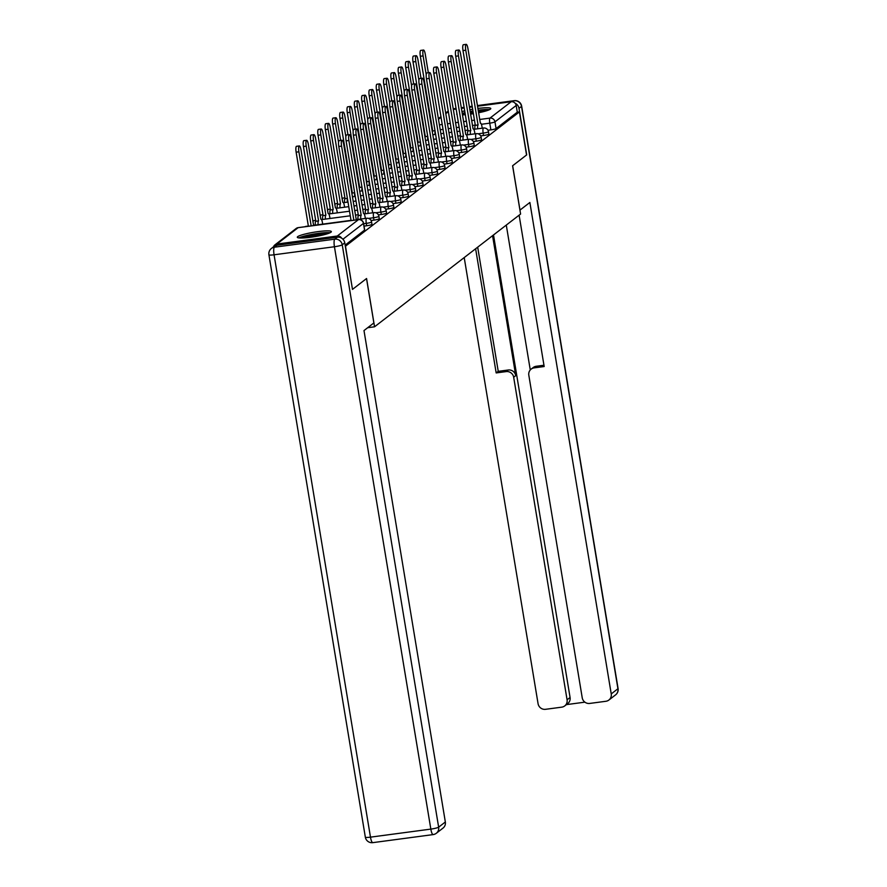 <?xml version="1.0" encoding="UTF-8"?>
<svg xmlns="http://www.w3.org/2000/svg" width="887" height="887" viewBox="0 0 887 887"><rect width="100%" height="100%" fill="white"/><g stroke="black" fill="none" stroke-linecap="round" stroke-linejoin="round"><path stroke-width="1.33" d="M480.676 135.899L483.57 135.511A4.424 0.577 -9.4 0 0 488.77 134.214A4.424 0.577 -9.4 0 0 488.87 134.059L488.471 131.686A4.424 0.577 170.6 0 1 488.371 131.841A4.424 0.577 170.6 0 1 483.171 133.128L478.082 133.804M473.37 141.532L476.264 141.155A4.424 0.577 -9.4 0 0 481.464 139.858A4.424 0.577 -9.4 0 0 481.563 139.702L481.175 137.319A4.424 0.577 170.6 0 1 481.064 137.474A4.424 0.577 170.6 0 1 475.864 138.771L470.775 139.447M466.063 147.175L468.957 146.787A4.424 0.577 -9.4 0 0 474.157 145.501A4.424 0.577 -9.4 0 0 474.257 145.346L473.869 142.962A4.424 0.577 170.6 0 1 473.758 143.117A4.424 0.577 170.6 0 1 468.558 144.415L463.469 145.091M458.756 152.819L461.65 152.431A4.424 0.577 -9.4 0 0 466.85 151.145A4.424 0.577 -9.4 0 0 466.95 150.99L466.562 148.606A4.424 0.577 170.6 0 1 466.462 148.761A4.424 0.577 170.6 0 1 461.251 150.047L456.162 150.735M451.45 158.463L454.344 158.074A4.424 0.577 -9.4 0 0 459.544 156.777A4.424 0.577 -9.4 0 0 459.643 156.622L459.255 154.249A4.424 0.577 170.6 0 1 459.156 154.405A4.424 0.577 170.6 0 1 453.944 155.691L448.855 156.367M444.143 164.095L447.037 163.718A4.424 0.577 -9.4 0 0 452.237 162.421A4.424 0.577 -9.4 0 0 452.337 162.266L451.949 159.882A4.424 0.577 170.6 0 1 451.849 160.037A4.424 0.577 170.6 0 1 446.638 161.334L441.549 162.011M436.836 169.739L439.73 169.35A4.424 0.577 -9.4 0 0 444.93 168.064A4.424 0.577 -9.4 0 0 445.03 167.909L444.642 165.525A4.424 0.577 170.6 0 1 444.542 165.681A4.424 0.577 170.6 0 1 439.331 166.978L434.242 167.654M429.53 175.382L432.424 174.994A4.424 0.577 -9.4 0 0 437.624 173.708A4.424 0.577 -9.4 0 0 437.723 173.553L437.335 171.169A4.424 0.577 170.6 0 1 437.236 171.324A4.424 0.577 170.6 0 1 432.024 172.61L426.935 173.298M422.223 181.026L425.117 180.638A4.424 0.577 -9.4 0 0 430.317 179.34A4.424 0.577 -9.4 0 0 430.417 179.196L430.029 176.812A4.424 0.577 170.6 0 1 429.929 176.968A4.424 0.577 170.6 0 1 424.718 178.254L419.629 178.93M414.916 186.658L417.81 186.281A4.424 0.577 -9.4 0 0 423.01 184.984A4.424 0.577 -9.4 0 0 423.11 184.829L422.722 182.445A4.424 0.577 170.6 0 1 422.622 182.6A4.424 0.577 170.6 0 1 417.422 183.897L412.322 184.574M407.61 192.302L410.504 191.914A4.424 0.577 -9.4 0 0 415.704 190.627A4.424 0.577 -9.4 0 0 415.803 190.472L415.415 188.088A4.424 0.577 170.6 0 1 415.316 188.244A4.424 0.577 170.6 0 1 410.116 189.541L405.015 190.217M400.303 197.945L403.197 197.557A4.424 0.577 -9.4 0 0 408.397 196.271A4.424 0.577 -9.4 0 0 408.508 196.116L408.109 193.732A4.424 0.577 170.6 0 1 408.009 193.887A4.424 0.577 170.6 0 1 402.809 195.173L397.709 195.861M392.996 203.589L395.89 203.201A4.424 0.577 -9.4 0 0 401.09 201.903A4.424 0.577 -9.4 0 0 401.201 201.759L400.802 199.375A4.424 0.577 170.6 0 1 400.702 199.531A4.424 0.577 170.6 0 1 395.502 200.817L390.402 201.493M385.69 209.232L388.584 208.844A4.424 0.577 -9.4 0 0 393.795 207.547A4.424 0.577 -9.4 0 0 393.895 207.392L393.495 205.019A4.424 0.577 170.6 0 1 393.396 205.163A4.424 0.577 170.6 0 1 388.196 206.46L383.095 207.137M378.383 214.865L381.277 214.477A4.424 0.577 -9.4 0 0 386.488 213.19A4.424 0.577 -9.4 0 0 386.588 213.035L386.189 210.651A4.424 0.577 170.6 0 1 386.089 210.807A4.424 0.577 170.6 0 1 380.889 212.104L375.789 212.78M371.076 220.508L373.97 220.12A4.424 0.577 -9.4 0 0 379.181 218.834A4.424 0.577 -9.4 0 0 379.281 218.679L378.882 216.295A4.424 0.577 170.6 0 1 378.782 216.45A4.424 0.577 170.6 0 1 373.582 217.736L368.482 218.424M364.025 226.118L366.664 225.764A4.424 0.577 -9.4 0 0 371.875 224.466A4.424 0.577 -9.4 0 0 371.975 224.322L371.575 221.938A4.424 0.577 170.6 0 1 371.476 222.094A4.424 0.577 170.6 0 1 366.276 223.38L363.637 223.735M297.688 236.652A17.263 2.251 -9.4 0 0 297.3 237.261A17.263 2.251 -9.4 0 0 312.679 236.973A17.263 2.251 -9.4 0 0 330.973 232.217A17.263 2.251 -9.4 0 0 331.361 231.618A17.263 2.251 -9.4 0 0 315.983 231.906A17.263 2.251 -9.4 0 0 297.688 236.652M456.971 113.691A17.263 2.251 -9.4 0 0 456.716 114.168A17.263 2.251 -9.4 0 0 457.115 114.545M462.437 114.9A17.263 2.251 -9.4 0 0 465.376 114.7M470.542 114.113A17.263 2.251 -9.4 0 0 473.447 113.68M478.559 112.76A17.263 2.251 -9.4 0 0 490.389 109.134A17.263 2.251 -9.4 0 0 490.788 108.536A17.263 2.251 -9.4 0 0 477.849 108.469M472.716 109.245A17.263 2.251 -9.4 0 0 469.822 109.777M464.744 110.886A17.263 2.251 -9.4 0 0 461.894 111.64M477.483 106.218L511.2 101.728A4.424 4.269 52.3 0 1 516.179 105.486L517.287 112.194L496.077 128.582A4.424 0.577 170.6 0 1 490.877 129.868L487.983 130.256M352.616 289.295L366.575 278.518L374.558 326.793L520.591 214.044L512.597 165.769L526.556 154.992L519.427 111.917L345.486 246.209L352.461 289.306M453.29 109.445L456.206 109.057M461.351 108.369L464.267 107.981M469.411 107.294L472.327 106.906M517.287 112.194L519.427 111.917M341.639 238.171A4.424 4.269 -127.7 0 0 337.26 236.02L276.888 244.069A4.424 4.269 -127.7 0 0 273.506 246.83M367.684 327.713L374.558 326.793M345.143 245.111L364.568 230.11A4.424 0.577 -9.4 0 0 364.668 229.955L363.559 223.247A4.424 0.577 170.6 0 1 363.448 223.402L342.947 239.235M357.006 219.799A4.424 1.031 82.4 0 0 356.297 219.034A4.424 1.031 82.4 0 0 356.164 219.089L343.724 144.459A5.089 1.186 82.4 0 0 341.983 140.246A5.089 1.186 82.4 0 0 341.573 146.122L353.835 220.22M351.064 220.586L338.801 146.488A5.089 1.186 -97.6 0 1 339.2 140.612L341.983 140.246M314.342 225.486A4.424 1.031 82.4 0 0 313.632 224.721A4.424 1.031 82.4 0 0 313.499 224.777L301.059 150.147A5.089 1.186 82.4 0 0 299.318 145.934A5.089 1.186 82.4 0 0 298.908 151.81L311.171 225.908M308.399 226.274L296.136 152.176A5.089 1.186 -97.6 0 1 296.535 146.3L299.318 145.934M365.355 218.446L365.122 217.06A4.424 1.031 82.4 0 0 363.603 213.39A4.424 1.031 82.4 0 0 363.47 213.457L351.03 138.815A5.089 1.186 82.4 0 0 349.29 134.602A5.089 1.186 82.4 0 0 348.879 140.479L361.175 215.219A4.424 1.031 82.4 0 0 360.787 219.045M358.015 219.422A4.424 1.031 -97.6 0 1 358.403 215.596L346.107 140.856A5.089 1.186 -97.6 0 1 346.507 134.968L349.29 134.602M361.242 215.175L358.47 215.541M372.662 212.802L372.429 211.416A4.424 1.031 82.4 0 0 370.91 207.758A4.424 1.031 82.4 0 0 370.777 207.813L358.337 133.172A5.089 1.186 82.4 0 0 356.585 128.959A5.089 1.186 82.4 0 0 356.186 134.835L368.482 209.587A4.424 1.031 82.4 0 0 368.094 213.412M365.322 213.778A4.424 1.031 -97.6 0 1 365.71 209.953L353.414 135.212A5.089 1.186 -97.6 0 1 353.813 129.336L356.585 128.959M368.548 209.532L365.777 209.897M337.293 237.206L276.921 245.255L274.393 247.207L334.765 239.168L337.293 237.206A6.641 6.397 52.3 0 1 344.766 242.85L352.472 289.395L366.519 278.551L373.87 322.935L363.992 330.563L445.341 821.994A6.641 6.397 52.3 0 1 443.001 828.103L436.304 833.281A6.641 6.397 -127.7 0 0 438.644 827.172L445.341 821.994M271.411 248.449A6.641 6.641 0 0 0 268.916 254.791A6.641 0.865 -9.4 0 0 274.061 254.791L370.478 837.151L430.838 829.101L334.432 246.741L274.061 254.791A6.641 1.552 82.4 0 1 274.393 247.207A6.641 6.397 -127.7 0 0 271.411 248.449L273.939 246.497A6.641 6.397 52.3 0 1 276.921 245.255M519.948 210.119L529.872 202.48L611.232 693.922L617.929 688.755L521.523 106.385L518.995 108.336L526.701 154.881L512.653 165.736L519.993 210.119M492.562 235.687L515.735 375.644L513.673 377.23L567.081 699.81L570.075 697.492A6.641 6.397 52.3 0 1 567.735 703.602L564.731 705.919A6.641 6.397 -127.7 0 0 567.081 699.81M513.673 377.23A6.641 6.397 -127.7 0 0 506.2 371.598L508.262 370.001A6.641 6.397 52.3 0 1 515.735 375.644M475.62 248.77L496.177 372.928L506.2 371.598M464.211 257.574L538.065 703.679A6.641 6.397 -127.7 0 0 545.538 709.312L561.748 707.161A6.641 6.397 -127.7 0 0 564.731 705.919M531.158 369.103L533.22 367.517A6.641 6.397 52.3 0 1 536.203 366.276L534.14 367.872A6.641 6.397 -127.7 0 0 528.818 375.212L582.227 697.792A6.641 6.397 -127.7 0 0 589.7 703.435L605.91 701.273A6.641 6.397 -127.7 0 0 611.232 693.922M566.416 704.622L584.888 702.16M534.14 367.872L544.174 366.531L519.117 215.186M518.995 108.336A6.641 6.397 -127.7 0 0 515.147 103.269M493.505 234.966L570.075 697.492M530.271 369.946L506.289 225.087M536.203 366.276L543.953 365.244M477.683 247.185L498.239 371.343L508.262 370.001M498.239 371.343L496.177 372.928M300.316 238.015A14.935 1.951 170.6 0 1 317.779 233.736A14.935 1.951 170.6 0 1 328.744 233.314M325.374 234.379A13.837 1.807 -9.4 0 0 317.723 234.988A13.837 1.807 -9.4 0 0 303.853 237.938M330.097 232.738A17.152 2.24 -9.4 0 0 318.245 233.37A17.152 2.24 -9.4 0 0 298.852 237.904M462.26 113.813A14.935 1.951 170.6 0 1 465.087 112.971M470.165 111.817A14.935 1.951 170.6 0 1 473.048 111.274M473.259 112.505A13.837 1.807 -9.4 0 0 470.365 113.037M465.298 114.235A13.837 1.807 -9.4 0 0 463.28 114.855M489.524 109.655A17.152 2.24 -9.4 0 0 478.137 110.221M473.004 110.997A17.152 2.24 -9.4 0 0 470.11 111.518M465.032 112.627A17.152 2.24 -9.4 0 0 462.182 113.392M478.193 110.52A14.935 1.951 170.6 0 1 488.172 110.221M484.79 111.296A13.837 1.807 -9.4 0 0 478.392 111.751M315.351 225.11A4.424 1.031 -97.6 0 1 315.739 221.284L318.511 220.907A4.424 1.031 82.4 0 0 318.123 224.733M322.691 224.123L322.458 222.748A4.424 1.031 82.4 0 0 320.939 219.078A4.424 1.031 82.4 0 0 320.806 219.144L308.366 144.503A5.089 1.186 82.4 0 0 306.625 140.29A5.089 1.186 82.4 0 0 306.215 146.167L318.577 220.863M315.805 221.229L303.443 146.532A5.089 1.186 -97.6 0 1 303.842 140.656L306.625 140.29M322.657 219.466A4.424 1.031 -97.6 0 1 323.045 215.641L325.817 215.275A4.424 1.031 82.4 0 0 325.429 219.1M329.997 218.49L329.764 217.104A4.424 1.031 82.4 0 0 328.245 213.445A4.424 1.031 82.4 0 0 328.112 213.501L315.672 138.86A5.089 1.186 82.4 0 0 313.92 134.647A5.089 1.186 82.4 0 0 313.521 140.523L325.884 215.219M323.112 215.585L310.749 140.9A5.089 1.186 -97.6 0 1 311.149 135.024L313.92 134.647M379.969 207.159L379.736 205.773A4.424 1.031 82.4 0 0 378.217 202.114A4.424 1.031 82.4 0 0 378.084 202.169L365.644 127.54A5.089 1.186 82.4 0 0 363.892 123.326A5.089 1.186 82.4 0 0 363.493 129.203L375.789 203.943A4.424 1.031 82.4 0 0 375.401 207.769M372.629 208.135A4.424 1.031 -97.6 0 1 373.017 204.309L360.721 129.569A5.089 1.186 -97.6 0 1 361.12 123.692L363.892 123.326M375.855 203.888L373.083 204.254M387.275 201.515L387.042 200.14A4.424 1.031 82.4 0 0 385.523 196.47A4.424 1.031 82.4 0 0 385.39 196.526L372.95 121.896A5.089 1.186 82.4 0 0 371.198 117.683A5.089 1.186 82.4 0 0 370.799 123.559L383.095 198.3A4.424 1.031 82.4 0 0 382.707 202.125M379.935 202.491A4.424 1.031 -97.6 0 1 380.323 198.677L368.027 123.925A5.089 1.186 -97.6 0 1 368.427 118.049L371.198 117.683M383.162 198.244L380.39 198.621M394.571 195.883L394.349 194.497A4.424 1.031 82.4 0 0 392.83 190.827A4.424 1.031 82.4 0 0 392.697 190.893L380.257 116.252A5.089 1.186 82.4 0 0 378.505 112.039A5.089 1.186 82.4 0 0 378.106 117.916L390.402 192.656A4.424 1.031 82.4 0 0 390.014 196.482M387.242 196.859A4.424 1.031 -97.6 0 1 387.63 193.033L375.334 118.293A5.089 1.186 -97.6 0 1 375.733 112.405L378.505 112.039M390.468 192.612L387.697 192.978M329.964 213.822A4.424 1.031 -97.6 0 1 330.352 209.997L333.124 209.631A4.424 1.031 82.4 0 0 332.736 213.457M337.304 212.847L337.071 211.461A4.424 1.031 82.4 0 0 335.552 207.802A4.424 1.031 82.4 0 0 335.419 207.857L322.979 133.227A5.089 1.186 82.4 0 0 321.227 129.014A5.089 1.186 82.4 0 0 320.828 134.891L333.19 209.576M330.419 209.942L318.056 135.256A5.089 1.186 -97.6 0 1 318.455 129.38L321.227 129.014M337.271 208.179A4.424 1.031 -97.6 0 1 337.659 204.354L340.431 203.988A4.424 1.031 82.4 0 0 340.043 207.813M344.611 207.203L344.378 205.828A4.424 1.031 82.4 0 0 342.859 202.158A4.424 1.031 82.4 0 0 342.726 202.214L330.286 127.584A5.089 1.186 82.4 0 0 328.534 123.371A5.089 1.186 82.4 0 0 328.135 129.247L340.497 203.932M337.725 204.309L325.363 129.613A5.089 1.186 -97.6 0 1 325.762 123.736L328.534 123.371M344.577 202.546A4.424 1.031 -97.6 0 1 344.965 198.721L347.382 198.355M340.652 140.423L337.592 121.94A5.089 1.186 82.4 0 0 335.84 117.727A5.089 1.186 82.4 0 0 335.441 123.603L338.557 142.408M347.46 198.832A4.424 1.031 82.4 0 0 347.349 202.169M345.032 198.666L332.669 123.969A5.089 1.186 -97.6 0 1 333.068 118.093L335.84 117.727M401.878 190.239L401.656 188.853A4.424 1.031 82.4 0 0 400.137 185.195A4.424 1.031 82.4 0 0 400.004 185.25L387.564 110.609A5.089 1.186 82.4 0 0 385.812 106.396A5.089 1.186 82.4 0 0 385.413 112.272L397.709 187.024A4.424 1.031 82.4 0 0 397.321 190.849M394.549 191.215A4.424 1.031 -97.6 0 1 394.937 187.39L382.641 112.649A5.089 1.186 -97.6 0 1 383.04 106.773L385.812 106.396M397.775 186.969L395.003 187.334M351.917 193.909A4.424 1.031 -97.6 0 1 352.272 193.078L354.689 192.712M347.959 134.78L344.899 116.297A5.089 1.186 82.4 0 0 343.147 112.084A5.089 1.186 82.4 0 0 342.748 117.96L345.863 136.764M354.767 193.189A4.424 1.031 82.4 0 0 354.656 196.526M352.339 193.022L339.976 118.337A5.089 1.186 -97.6 0 1 340.375 112.461L343.147 112.084M409.184 184.596L408.962 183.21A4.424 1.031 82.4 0 0 407.443 179.551A4.424 1.031 82.4 0 0 407.31 179.606L394.87 104.976A5.089 1.186 82.4 0 0 393.118 100.763A5.089 1.186 82.4 0 0 392.719 106.64L405.015 181.38A4.424 1.031 82.4 0 0 404.627 185.206M401.855 185.571A4.424 1.031 -97.6 0 1 402.243 181.746L389.947 107.005A5.089 1.186 -97.6 0 1 390.347 101.129L393.118 100.763M405.082 181.325L402.31 181.691M359.224 188.266A4.424 1.031 -97.6 0 1 359.579 187.434L361.996 187.068M355.266 129.136L352.206 110.664A5.089 1.186 82.4 0 0 350.454 106.44A5.089 1.186 82.4 0 0 350.055 112.327L353.159 131.121M362.073 187.545A4.424 1.031 82.4 0 0 361.963 190.893M359.645 187.379L347.283 112.693A5.089 1.186 -97.6 0 1 347.682 106.817L350.454 106.44M416.491 178.952L416.269 177.577A4.424 1.031 82.4 0 0 414.739 173.907A4.424 1.031 82.4 0 0 414.617 173.963L402.177 99.333A5.089 1.186 82.4 0 0 400.425 95.12A5.089 1.186 82.4 0 0 400.026 100.996L412.322 175.737A4.424 1.031 82.4 0 0 411.934 179.562M409.162 179.928A4.424 1.031 -97.6 0 1 409.539 176.114L397.254 101.362A5.089 1.186 -97.6 0 1 397.653 95.486L400.425 95.12M412.388 175.681L409.617 176.058M366.952 181.746L369.302 181.425L366.874 181.791L354.589 107.05A5.089 1.186 -97.6 0 1 354.988 101.173L357.76 100.808A5.089 1.186 82.4 0 0 357.361 106.684L360.466 125.477M362.572 123.504L359.512 105.021A5.089 1.186 82.4 0 0 357.76 100.808M369.38 181.913A4.424 1.031 82.4 0 0 369.269 185.25M366.531 182.622A4.424 1.031 -97.6 0 1 366.874 181.791M423.798 173.32L423.576 171.934A4.424 1.031 82.4 0 0 422.046 168.264A4.424 1.031 82.4 0 0 421.924 168.33L409.484 93.689A5.089 1.186 82.4 0 0 407.732 89.476A5.089 1.186 82.4 0 0 407.333 95.352L419.629 170.093A4.424 1.031 82.4 0 0 419.241 173.919M416.469 174.295A4.424 1.031 -97.6 0 1 416.846 170.47L404.561 95.718A5.089 1.186 -97.6 0 1 404.96 89.842L407.732 89.476M419.695 170.049L416.923 170.415M373.837 176.99A4.424 1.031 -97.6 0 1 374.181 176.158L376.609 175.781M369.879 117.86L366.819 99.377A5.089 1.186 82.4 0 0 365.067 95.164A5.089 1.186 82.4 0 0 364.668 101.04L367.772 119.845M376.687 176.269A4.424 1.031 82.4 0 0 376.576 179.606M374.259 176.103L361.896 101.406A5.089 1.186 -97.6 0 1 362.295 95.53L365.067 95.164M431.104 167.676L430.882 166.29A4.424 1.031 82.4 0 0 429.352 162.631A4.424 1.031 82.4 0 0 429.23 162.687L416.79 88.046A5.089 1.186 82.4 0 0 415.038 83.833A5.089 1.186 82.4 0 0 414.639 89.709L426.935 164.461A4.424 1.031 82.4 0 0 426.547 168.286M423.775 168.652A4.424 1.031 -97.6 0 1 424.152 164.827L411.867 90.086A5.089 1.186 -97.6 0 1 412.267 84.21L415.038 83.833M427.002 164.405L424.23 164.771M438.411 162.033L438.189 160.647A4.424 1.031 82.4 0 0 436.659 156.988A4.424 1.031 82.4 0 0 436.526 157.043L424.097 82.413A5.089 1.186 82.4 0 0 422.345 78.2A5.089 1.186 82.4 0 0 421.946 84.077L434.231 158.817A4.424 1.031 82.4 0 0 433.854 162.643M431.082 163.008A4.424 1.031 -97.6 0 1 431.459 159.183L419.163 84.442A5.089 1.186 -97.6 0 1 419.573 78.566L422.345 78.2M434.308 158.762L431.537 159.128M445.717 156.389L445.496 155.014A4.424 1.031 82.4 0 0 443.966 151.344A4.424 1.031 82.4 0 0 443.833 151.4L431.404 76.77A5.089 1.186 82.4 0 0 429.652 72.557A5.089 1.186 82.4 0 0 429.253 78.433L441.538 153.174A4.424 1.031 82.4 0 0 441.161 156.999M438.389 157.365A4.424 1.031 -97.6 0 1 438.766 153.551L426.47 78.799A5.089 1.186 -97.6 0 1 426.88 72.922L429.652 72.557M441.615 153.118L438.843 153.495M453.024 150.746L452.802 149.371A4.424 1.031 82.4 0 0 451.272 145.701A4.424 1.031 82.4 0 0 451.139 145.767L438.71 71.126A5.089 1.186 82.4 0 0 436.958 66.913A5.089 1.186 82.4 0 0 436.559 72.789L448.844 147.53A4.424 1.031 82.4 0 0 448.467 151.355M445.695 151.732A4.424 1.031 -97.6 0 1 446.072 147.907L433.776 73.155A5.089 1.186 -97.6 0 1 434.186 67.279L436.958 66.913M448.922 147.486L446.15 147.852M460.331 145.113L460.098 143.727A4.424 1.031 82.4 0 0 458.579 140.068A4.424 1.031 82.4 0 0 458.446 140.124L446.017 65.483A5.089 1.186 82.4 0 0 444.265 61.27A5.089 1.186 82.4 0 0 443.855 67.146L456.151 141.898A4.424 1.031 82.4 0 0 455.774 145.723M453.002 146.089A4.424 1.031 -97.6 0 1 453.379 142.264L441.083 67.523A5.089 1.186 -97.6 0 1 441.493 61.646L444.265 61.27M456.228 141.842L453.457 142.208M467.637 139.47L467.405 138.084A4.424 1.031 82.4 0 0 465.886 134.425A4.424 1.031 82.4 0 0 465.753 134.48L453.324 59.85A5.089 1.186 82.4 0 0 451.572 55.637A5.089 1.186 82.4 0 0 451.161 61.513L463.457 136.254A4.424 1.031 82.4 0 0 463.081 140.079M460.309 140.445A4.424 1.031 -97.6 0 1 460.686 136.62L448.39 61.879A5.089 1.186 -97.6 0 1 448.8 56.003L451.572 55.637M463.535 136.199L460.763 136.565M381.144 171.346A4.424 1.031 -97.6 0 1 381.488 170.515L383.916 170.149M377.186 112.217L374.126 93.734A5.089 1.186 82.4 0 0 372.374 89.52A5.089 1.186 82.4 0 0 371.975 95.397L375.079 114.201M383.993 170.626A4.424 1.031 82.4 0 0 383.883 173.963M381.565 170.459L369.203 95.774A5.089 1.186 -97.6 0 1 369.602 89.897L372.374 89.52M388.451 165.703A4.424 1.031 -97.6 0 1 388.794 164.871L391.222 164.505M384.492 106.573L381.432 88.101A5.089 1.186 82.4 0 0 379.68 83.877A5.089 1.186 82.4 0 0 379.281 89.764L382.386 108.558M391.3 164.982A4.424 1.031 82.4 0 0 391.189 168.33M388.872 164.816L376.509 90.13A5.089 1.186 -97.6 0 1 376.908 84.254L379.68 83.877M396.179 159.183L398.529 158.862L396.101 159.228L383.805 84.487A5.089 1.186 -97.6 0 1 384.215 78.61L386.987 78.244A5.089 1.186 82.4 0 0 386.588 84.121L389.692 102.914M391.799 100.93L388.739 82.458A5.089 1.186 82.4 0 0 386.987 78.244M398.607 159.35A4.424 1.031 82.4 0 0 398.496 162.687M395.746 160.059A4.424 1.031 -97.6 0 1 396.101 159.228M403.053 154.427A4.424 1.031 -97.6 0 1 403.408 153.595L405.836 153.218M399.106 95.297L396.045 76.814A5.089 1.186 82.4 0 0 394.294 72.601A5.089 1.186 82.4 0 0 393.895 78.477L396.999 97.271M405.913 153.706A4.424 1.031 82.4 0 0 405.802 157.043M403.485 153.54L391.112 78.843A5.089 1.186 -97.6 0 1 391.522 72.967L394.294 72.601M410.359 148.783A4.424 1.031 -97.6 0 1 410.714 147.952L413.142 147.586M406.412 89.654L403.352 71.171A5.089 1.186 82.4 0 0 401.6 66.957A5.089 1.186 82.4 0 0 401.19 72.834L404.306 91.638M413.22 148.062A4.424 1.031 82.4 0 0 413.109 151.4M410.792 147.896L398.418 73.211A5.089 1.186 -97.6 0 1 398.828 67.334L401.6 66.957M417.666 143.14A4.424 1.031 -97.6 0 1 418.021 142.308L420.449 141.942M413.719 84.01L410.659 65.527A5.089 1.186 82.4 0 0 408.907 61.314A5.089 1.186 82.4 0 0 408.497 67.201L411.612 85.995M420.527 142.419A4.424 1.031 82.4 0 0 420.416 145.767M418.099 142.253L405.725 67.567A5.089 1.186 -97.6 0 1 406.135 61.691L408.907 61.314M474.944 133.826L474.711 132.451A4.424 1.031 82.4 0 0 473.192 128.781A4.424 1.031 82.4 0 0 473.059 128.837L460.63 54.207A5.089 1.186 82.4 0 0 458.878 49.994A5.089 1.186 82.4 0 0 458.468 55.87L470.764 130.611A4.424 1.031 82.4 0 0 470.387 134.436M467.615 134.802A4.424 1.031 -97.6 0 1 467.992 130.977L455.696 56.236A5.089 1.186 -97.6 0 1 456.106 50.359L458.878 49.994M470.842 130.555L468.059 130.932M425.394 136.609L427.756 136.299L425.328 136.665L413.032 61.924A5.089 1.186 -97.6 0 1 413.442 56.047L416.214 55.681A5.089 1.186 82.4 0 0 415.803 61.558L418.919 80.351M421.026 78.366L417.965 59.895A5.089 1.186 82.4 0 0 416.214 55.681M427.833 136.786A4.424 1.031 82.4 0 0 427.722 140.124M424.973 137.496A4.424 1.031 -97.6 0 1 425.328 136.665M482.251 128.183L482.018 126.808A4.424 1.031 82.4 0 0 480.499 123.138A4.424 1.031 82.4 0 0 480.366 123.204L467.937 48.563A5.089 1.186 82.4 0 0 466.185 44.35A5.089 1.186 82.4 0 0 465.775 50.226L478.071 124.967A4.424 1.031 82.4 0 0 477.694 128.792M474.922 129.169A4.424 1.031 -97.6 0 1 475.299 125.344L463.003 50.592A5.089 1.186 -97.6 0 1 463.413 44.716L466.185 44.35M478.148 124.912L475.365 125.289M432.279 131.864A4.424 1.031 -97.6 0 1 432.634 131.032L435.062 130.655M428.332 72.734L425.272 54.251A5.089 1.186 82.4 0 0 423.52 50.038A5.089 1.186 82.4 0 0 423.11 55.914L426.226 74.708M435.14 131.143A4.424 1.031 82.4 0 0 435.029 134.48M432.701 130.977L420.338 56.28A5.089 1.186 -97.6 0 1 420.748 50.404L423.52 50.038M483.57 135.511L483.171 133.128A4.424 1.031 -97.6 0 1 483.393 128.072A4.424 1.031 82.4 0 1 483.526 128.016L473.791 129.314M476.264 141.155L475.864 138.771A4.424 1.031 -97.6 0 1 476.086 133.715A4.424 1.031 82.4 0 1 476.219 133.66L466.484 134.957M468.957 146.787L468.558 144.415A4.424 1.031 -97.6 0 1 468.779 139.359A4.424 1.031 82.4 0 1 468.913 139.303L459.178 140.601M461.65 152.431L461.251 150.047A4.424 1.031 -97.6 0 1 461.473 145.002A4.424 1.031 82.4 0 1 461.606 144.936L451.871 146.233M454.344 158.074L453.944 155.691A4.424 1.031 -97.6 0 1 454.166 150.635A4.424 1.031 82.4 0 1 454.299 150.579L444.564 151.877M447.037 163.718L446.638 161.334A4.424 1.031 -97.6 0 1 446.86 156.278A4.424 1.031 82.4 0 1 446.993 156.223L437.258 157.52M439.73 169.35L439.331 166.978A4.424 1.031 -97.6 0 1 439.553 161.922A4.424 1.031 82.4 0 1 439.686 161.866L429.951 163.164M432.424 174.994L432.024 172.61A4.424 1.031 -97.6 0 1 432.246 167.565A4.424 1.031 82.4 0 1 432.379 167.499L422.644 168.796M425.117 180.638L424.718 178.254A4.424 1.031 -97.6 0 1 424.94 173.198A4.424 1.031 82.4 0 1 425.073 173.142L415.338 174.44M417.81 186.281L417.422 183.897A4.424 1.031 -97.6 0 1 417.633 178.841A4.424 1.031 82.4 0 1 417.766 178.786L408.031 180.083M410.504 191.914L410.116 189.541A4.424 1.031 -97.6 0 1 410.326 184.485A4.424 1.031 82.4 0 1 410.459 184.429L400.724 185.727M403.197 197.557L402.809 195.173A4.424 1.031 -97.6 0 1 403.02 190.128A4.424 1.031 82.4 0 1 403.153 190.062L393.429 191.359M395.89 203.201L395.502 200.817A4.424 1.031 -97.6 0 1 395.713 195.761A4.424 1.031 82.4 0 1 395.846 195.705L386.122 197.003M388.584 208.844L388.196 206.46A4.424 1.031 -97.6 0 1 388.417 201.404A4.424 1.031 82.4 0 1 388.539 201.349L378.816 202.646M381.277 214.477L380.889 212.104A4.424 1.031 -97.6 0 1 381.111 207.048A4.424 1.031 82.4 0 1 381.233 206.993L371.509 208.29M373.97 220.12L373.582 217.736A4.424 1.031 -97.6 0 1 373.804 212.692A4.424 1.031 82.4 0 1 373.926 212.636L364.202 213.933M366.664 225.764L366.276 223.38A4.424 1.031 -97.6 0 1 366.497 218.324A4.424 1.031 82.4 0 1 366.63 218.269L356.896 219.566M490.877 129.868L489.757 123.16L481.375 124.28M475.332 125.078L472.427 125.466M467.272 126.154L464.367 126.542M459.211 127.229L456.295 127.617M451.15 128.305L448.234 128.693M443.09 129.38L440.174 129.768M432.668 130.766L432.113 130.844M431.304 125.932L431.858 125.854M439.364 124.856L442.269 124.468M447.425 123.781L450.341 123.393M455.486 122.705L458.402 122.317M463.546 121.63L466.462 121.242M471.607 120.554L474.523 120.166M479.679 119.479L489.979 118.104L511.2 101.728M448.39 111.651L445.751 113.691M441.083 117.295L438.444 119.324M337.26 236.02L358.47 219.643L298.099 227.682L276.888 244.069M313.699 220.697A4.424 1.031 82.4 0 0 313.566 220.675A4.424 1.031 82.4 0 0 313.433 220.73A4.424 1.031 82.4 0 0 312.989 222.216M321.005 215.053A4.424 1.031 82.4 0 0 320.872 215.031A4.424 1.031 82.4 0 0 320.739 215.097A4.424 1.031 82.4 0 0 320.296 216.572M328.312 209.421A4.424 1.031 82.4 0 0 328.179 209.399A4.424 1.031 82.4 0 0 328.046 209.454A4.424 1.031 82.4 0 0 327.602 210.929M335.619 203.777A4.424 1.031 82.4 0 0 335.474 203.755A4.424 1.031 82.4 0 0 335.353 203.81A4.424 1.031 82.4 0 0 334.909 205.296M342.925 198.134A4.424 1.031 82.4 0 0 342.781 198.111A4.424 1.031 82.4 0 0 342.659 198.167A4.424 1.031 82.4 0 0 342.216 199.653M364.568 230.11L363.448 223.402A4.424 4.269 52.3 0 0 358.47 219.643A4.424 1.031 -97.6 0 1 358.603 219.588A4.424 1.031 -97.6 0 1 358.758 219.61M496.077 128.582L494.968 121.863A4.424 0.577 170.6 0 1 489.757 123.16A4.424 1.031 82.4 0 1 489.979 118.104A4.424 4.269 52.3 0 1 494.968 121.863L516.179 105.486M363.559 223.247A4.424 4.424 0 0 0 358.603 219.588L298.232 227.626A4.424 4.424 0 0 0 296.114 228.513A4.424 4.269 -127.7 0 1 298.099 227.682A4.424 1.031 -97.6 0 1 298.232 227.626A4.424 1.031 -97.6 0 1 298.376 227.649M341.573 146.122L338.801 146.488M296.136 152.176L298.908 151.81M361.175 215.219L358.403 215.596M348.879 140.479L346.107 140.856M368.482 209.587L365.71 209.953M356.186 134.835L353.414 135.212M344.766 242.85L342.238 244.801L438.644 827.172A6.641 0.865 -9.4 0 1 430.838 829.101A6.641 1.552 82.4 0 0 433.122 834.6L372.751 842.65A6.641 1.552 -97.6 0 1 370.478 837.151A6.641 0.865 -9.4 0 1 365.333 837.151A6.641 6.641 0 0 0 372.751 842.65A6.641 1.552 -97.6 0 0 372.95 842.561M433.322 834.512A6.641 6.397 -127.7 0 0 436.304 833.281A6.641 6.641 0 0 1 433.122 834.6M342.238 244.801A6.641 6.397 -127.7 0 0 334.765 239.168A6.641 1.552 -97.6 0 0 334.432 246.741A6.641 0.865 -9.4 0 0 342.238 244.801M512.697 101.794L514.05 100.741L477.383 105.631M472.228 106.318L469.323 106.706M464.167 107.394L461.251 107.782M456.106 108.469L453.235 109.134M615.589 694.865A6.641 6.641 0 0 0 618.084 688.523A6.641 0.865 -9.4 0 1 617.929 688.755A6.641 6.397 52.3 0 1 615.589 694.865L608.892 700.031M453.202 108.879A6.641 6.397 52.3 0 1 453.678 108.791A6.641 1.552 82.4 0 1 453.878 108.702A6.641 6.641 0 0 0 453.19 108.835M521.667 106.152A6.641 6.641 0 0 0 514.249 100.663A6.641 1.552 -97.6 0 0 514.05 100.741A6.641 6.397 52.3 0 1 521.523 106.385A6.641 0.865 -9.4 0 0 521.667 106.152L618.084 688.523M454.089 108.735A6.641 1.552 82.4 0 0 453.878 108.702L456.095 108.414M315.739 221.284L318.511 220.907M303.443 146.532L306.215 146.167M323.045 215.641L325.817 215.275M310.749 140.9L313.521 140.523M375.789 203.943L373.017 204.309M363.493 129.203L360.721 129.569M383.095 198.3L380.323 198.677M370.799 123.559L368.027 123.925M390.402 192.656L387.63 193.033M378.106 117.916L375.334 118.293M330.352 209.997L333.124 209.631M318.056 135.256L320.828 134.891M337.659 204.354L340.431 203.988M325.363 129.613L328.135 129.247M344.965 198.721L347.394 198.389M332.669 123.969L335.441 123.603M397.709 187.024L394.937 187.39M385.413 112.272L382.641 112.649M352.272 193.078L354.7 192.756M339.976 118.337L342.748 117.96M405.015 181.38L402.243 181.746M392.719 106.64L389.947 107.005M359.579 187.434L362.007 187.113M347.283 112.693L350.055 112.327M412.322 175.737L409.539 176.114M400.026 100.996L397.254 101.362M354.589 107.05L357.361 106.684M419.629 170.093L416.846 170.47M407.333 95.352L404.561 95.718M374.181 176.158L376.62 175.826M361.896 101.406L364.668 101.04M426.935 164.461L424.152 164.827M414.639 89.709L411.867 90.086M434.231 158.817L431.459 159.183M421.946 84.077L419.163 84.442M441.538 153.174L438.766 153.551M429.253 78.433L426.47 78.799M448.844 147.53L446.072 147.907M436.559 72.789L433.776 73.155M456.151 141.898L453.379 142.264M443.855 67.146L441.083 67.523M463.457 136.254L460.686 136.62M451.161 61.513L448.39 61.879M381.488 170.515L383.927 170.193M369.203 95.774L371.975 95.397M388.794 164.871L391.234 164.55M376.509 90.13L379.281 89.764M383.805 84.487L386.588 84.121M403.408 153.595L405.847 153.263M391.112 78.843L393.895 78.477M410.714 147.952L413.154 147.63M398.418 73.211L401.19 72.834M418.021 142.308L420.449 141.987M405.725 67.567L408.497 67.201M470.764 130.611L467.992 130.977M458.468 55.87L455.696 56.236M413.032 61.924L415.803 61.558M478.071 124.967L475.299 125.344M465.775 50.226L463.003 50.592M432.634 131.032L435.062 130.699M420.338 56.28L423.11 55.914M308.366 226.041L306.259 226.318A4.424 4.424 0 0 0 304.862 226.75M314.231 225.254L351.03 220.353M371.575 221.938A4.424 4.424 0 0 0 366.63 218.269M315.672 220.397L313.566 220.675A4.424 4.424 0 0 0 312.767 220.863M321.537 219.61L350.276 215.785M355.421 215.097L358.337 214.709M378.882 216.295A4.424 4.424 0 0 0 373.926 212.636M322.979 214.754L320.872 215.031A4.424 4.424 0 0 0 320.074 215.219M328.844 213.978L349.511 211.217M354.667 210.529L357.583 210.141M362.728 209.454L365.644 209.066M386.189 210.651A4.424 4.424 0 0 0 381.233 206.993M330.286 209.11L328.179 209.399A4.424 4.424 0 0 0 327.381 209.576M336.151 208.334L348.757 206.649M353.913 205.961L356.818 205.573M361.974 204.886L364.879 204.498M370.034 203.81L372.95 203.422M393.495 205.019A4.424 4.424 0 0 0 388.539 201.349M337.592 203.478L335.474 203.755A4.424 4.424 0 0 0 334.687 203.932M343.457 202.691L348.003 202.081M353.159 201.404L356.064 201.005M361.22 200.329L364.125 199.941M369.28 199.253L372.185 198.865M377.341 198.178L380.257 197.79M400.802 199.375A4.424 4.424 0 0 0 395.846 195.705M344.899 197.834L342.781 198.111A4.424 4.424 0 0 0 341.994 198.3M352.394 196.836L355.31 196.448M360.466 195.761L363.371 195.373M368.526 194.685L371.431 194.297M376.587 193.61L379.492 193.222M384.648 192.534L387.564 192.146M408.109 193.732A4.424 4.424 0 0 0 403.153 190.062M351.64 192.268L352.206 192.191M359.701 191.193L362.617 190.805M367.761 190.117L370.677 189.729M375.833 189.042L378.738 188.654M383.894 187.966L386.799 187.578M391.954 186.891L394.87 186.503M415.415 188.088A4.424 4.424 0 0 0 410.459 184.429M358.947 186.625L359.501 186.547M367.007 185.549L369.923 185.161M375.068 184.474L377.984 184.086M383.14 183.398L386.045 183.01M391.2 182.323L394.105 181.935M399.261 181.247L402.166 180.859M422.722 182.445A4.424 4.424 0 0 0 417.766 178.786M366.253 180.981L366.808 180.915M374.314 179.906L377.23 179.518M382.375 178.83L385.291 178.442M390.446 177.766L393.351 177.378M398.507 176.69L401.412 176.302M406.568 175.615L409.472 175.227M430.029 176.812A4.424 4.424 0 0 0 425.073 173.142M373.56 175.349L374.114 175.271M381.621 174.273L384.537 173.885M389.681 173.198L392.597 172.81M397.742 172.122L400.658 171.734M405.814 171.047L408.719 170.659M413.874 169.971L416.779 169.583M437.335 171.169A4.424 4.424 0 0 0 432.379 167.499M380.867 169.705L381.421 169.628M388.927 168.63L391.843 168.242M396.988 167.554L399.904 167.166M405.049 166.479L407.965 166.091M413.12 165.403L416.025 165.015M421.181 164.328L424.086 163.94M444.642 165.525A4.424 4.424 0 0 0 439.686 161.866M388.173 164.062L388.728 163.984M396.234 162.986L399.15 162.598M404.295 161.911L407.211 161.523M412.355 160.835L415.271 160.447M420.427 159.76L423.332 159.372M428.488 158.684L431.392 158.296M451.949 159.882A4.424 4.424 0 0 0 446.993 156.223M395.48 158.418L396.034 158.352M403.541 157.343L406.457 156.955M411.601 156.267L414.517 155.879M419.662 155.203L422.578 154.815M427.734 154.127L430.638 153.739M435.794 153.052L438.699 152.664M459.255 154.249A4.424 4.424 0 0 0 454.299 150.579M402.787 152.786L403.341 152.708M410.847 151.71L413.763 151.322M418.908 150.635L421.824 150.247M426.969 149.559L429.885 149.171M435.029 148.484L437.945 148.096M443.101 147.408L446.006 147.02M466.562 148.606A4.424 4.424 0 0 0 461.606 144.936M410.093 147.142L410.648 147.065M418.154 146.067L421.07 145.679M426.215 144.991L429.131 144.603M434.275 143.916L437.191 143.528M442.336 142.84L445.252 142.452M450.408 141.765L453.312 141.377M473.869 142.962A4.424 4.424 0 0 0 468.913 139.303M417.4 141.499L417.954 141.421M425.461 140.423L428.377 140.035M433.521 139.348L436.437 138.96M441.582 138.272L444.498 137.884M449.642 137.197L452.558 136.809M457.714 136.121L460.619 135.733M481.175 137.319A4.424 4.424 0 0 0 476.219 133.66M424.707 135.855L425.261 135.789M432.767 134.78L435.683 134.392M440.828 133.704L443.744 133.316M448.889 132.629L451.805 132.241M456.949 131.564L459.865 131.176M465.01 130.489L467.926 130.101M488.471 131.686A4.424 4.424 0 0 0 483.526 128.016M448.29 111.019L445.651 113.059M440.983 116.663L438.344 118.703M296.114 228.513L274.892 244.89M268.916 254.791L365.333 837.151M461.251 107.726L464.156 107.338M469.312 106.651L472.217 106.263M477.372 105.575L514.249 100.663"/></g></svg>
